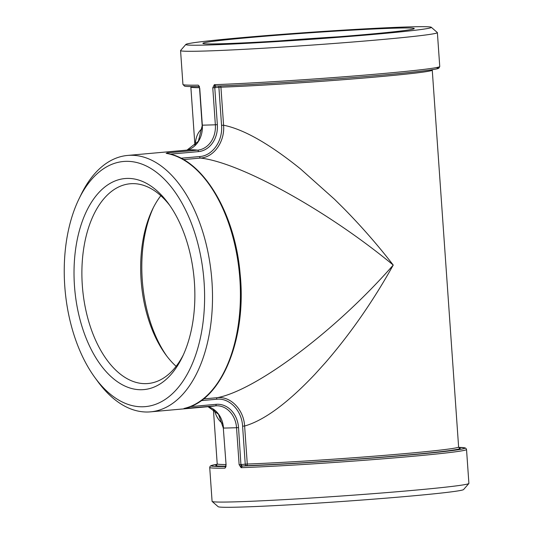 <?xml version="1.0" encoding="UTF-8"?>
<svg xmlns="http://www.w3.org/2000/svg" width="534" height="534" viewBox="0 0 534 534"><rect width="100%" height="100%" fill="white"/><g stroke="black" fill="none" stroke-linecap="round" stroke-linejoin="round"><path stroke-width="0.8" d="M220.288 85.934A1.542 1.161 -92.1 0 1 220.929 87.196A120.998 3.464 -4 0 0 354.269 78.832A120.998 3.464 -4 0 0 432.26 70.128L458.613 446.971A120.998 3.464 176 0 1 380.622 455.676A120.998 3.464 176 0 1 247.282 464.039L244.619 426.025C264.103 420.445 287.532 403.21 314.893 374.301L325.506 362.553C350.624 333.483 373.199 300.989 393.238 265.064C336.6 329.899 256.574 390.221 217.285 397.69L203.454 398.931M242.59 426.159L244.619 426.025C243.744 409.638 230.661 396.034 217.285 397.69A1.542 0.874 84.9 0 0 216.617 399.245C229.413 397.65 241.842 410.573 242.59 426.159L245.246 464.173L241.415 464.52A1.542 0.874 -95.1 0 0 242.396 466.035L246.227 465.688A1.542 0.874 84.9 0 1 245.246 464.173L247.282 464.039A1.542 1.161 -92.1 0 1 246.227 465.688A122.54 3.511 -4 0 0 388.605 456.623A122.54 3.511 -4 0 0 459.2 448.026M212.772 87.81L215.362 124.796L217.351 124.662L214.768 87.676L214.334 84.686L212.772 87.81L218.893 87.329L221.557 125.343C222.978 140.869 212.499 155.848 199.649 156.555A1.542 0.874 -95.1 0 0 200.53 158.064C240.654 162.543 328.303 211.21 393.238 265.064C377.925 245.26 361.371 226.316 343.569 208.24L334.498 199.249L300.535 168.938C269.396 143.86 243.744 129.281 223.586 125.21L220.929 87.196L218.893 87.329A1.542 0.874 84.9 0 1 219.24 85.981M183.456 159.593L200.53 158.064C213.967 157.303 225.001 141.537 223.586 125.21L221.557 125.343M202.172 128.534C197.847 132.065 195.524 137.665 195.204 145.335M214.267 409.845C215.916 416.019 218.706 420.592 222.638 423.555M225.915 465.054L224.988 468.144L226.096 465.061L223.312 428.068L218.473 414.237L208.033 406.694M78.872 199.149L80.968 194.823A128.721 72.818 84.9 0 1 127.579 155.441A128.721 72.818 84.9 0 1 211.611 277.139A128.721 72.818 84.9 0 1 150.588 411.847A128.721 72.818 84.9 0 1 148.058 412.001A128.721 72.818 84.9 0 1 97.702 381.389L94.872 377.511A123.054 69.614 84.9 0 1 78.872 199.149A123.054 69.614 84.9 0 1 195.424 235A123.054 69.614 84.9 0 1 143.012 406.768A123.054 69.614 84.9 0 1 94.872 377.511M184.083 408.463L215.436 405.84A23.683 19.518 -91.6 0 1 236.542 427.714L239.132 464.7L241.114 467.691L238.531 427.58A25.171 20.746 88.4 0 0 216.103 404.331L190.011 406.674M198.822 86.268L199.736 88.177L202.326 125.163L198.361 141.296L186.987 150.107A23.683 19.518 88.4 0 0 202.326 125.163A128.721 3.691 176 0 0 215.362 124.796A23.683 19.518 -91.6 0 1 197.56 150.161L167.095 152.891L166.461 153.365M466.529 449.515L465.948 448.36L464.907 447.852L458.699 447.385A127.179 3.645 176 0 1 400.527 455.762A127.179 3.645 176 0 1 242.396 466.035L241.114 467.691A128.721 3.691 -4 0 0 383.145 458.813A128.721 3.691 -4 0 0 466.529 449.515L468.899 483.397A128.721 3.691 176 0 1 468.852 483.51A128.721 3.691 176 0 1 340.752 496.059A128.721 3.691 176 0 1 212.145 501.459A128.721 3.691 176 0 1 212.085 501.359L209.715 467.47A128.721 3.691 -4 0 0 224.988 468.144L226.076 466.496M431.278 27.267L437.319 32.521A128.721 3.691 176 0 1 437.379 32.621A128.721 3.691 176 0 1 309.226 45.277A128.721 3.691 176 0 1 180.565 50.576A128.721 3.691 176 0 1 180.612 50.47L185.865 44.429A123.054 3.524 176 0 1 273.655 35.004A123.054 3.524 176 0 1 409.645 26.887A123.054 3.524 176 0 1 431.278 27.267A123.054 3.524 176 0 1 308.819 39.469A123.054 3.524 176 0 1 185.865 44.429M239.132 464.7L241.415 464.52M199.736 88.177L198.915 86.348M167.095 152.891A1.495 0.848 84.9 0 1 167.823 153.658M180.565 50.576L182.935 84.465A128.721 3.691 176 0 0 198.201 85.14L199.509 86.568M215.062 87.669A1.542 0.874 84.9 0 1 215.803 86.108M215.829 86.108L215.769 86.108C269.216 84.292 385.501 75.795 423.108 70.962C441.865 68.506 437.433 68.392 438.948 68.072L439.749 66.503A128.721 3.691 176 0 1 356.358 75.801A128.721 3.691 176 0 1 214.334 84.686L215.829 86.108A127.179 3.645 -4 0 0 366.811 76.442A127.179 3.645 -4 0 0 436.124 67.638M184.263 408.417L183.983 408.477A128.721 72.818 84.9 0 0 239.873 279.095A128.721 72.818 84.9 0 0 166.141 153.351L166.688 153.445M184.123 408.457L184.117 408.457C221.423 401.361 246.988 338.643 240.106 273.702C235.02 212.425 202.239 158.191 166.408 153.358L166.441 153.365M468.852 483.51L463.599 489.544A123.054 3.524 176 0 1 341.133 501.546A123.054 3.524 176 0 1 218.186 506.706L212.145 501.459M183.309 354.943A100.279 56.724 84.9 0 1 148.045 383.519A100.279 56.724 84.9 0 1 82.583 288.714A100.279 56.724 84.9 0 1 130.122 183.769A100.279 56.724 84.9 0 1 132.092 183.649A100.279 56.724 84.9 0 1 169.912 205.617M127.045 178.423A105.939 59.928 -95.1 0 0 81.922 326.301A105.939 59.928 -95.1 0 0 182.268 357.166A105.939 59.928 -95.1 0 0 168.49 203.614A105.939 59.928 -95.1 0 0 127.045 178.423M160.821 195.711A100.279 56.724 -95.1 0 0 152.59 209.174A100.279 56.724 -95.1 0 0 165.627 354.523A100.279 56.724 -95.1 0 0 176.127 366.311M279.302 40.924A100.279 2.877 176 0 1 338.256 36.799M395.587 28.142A105.939 3.037 -4 0 0 275.624 35.364A105.939 3.037 -4 0 0 202.94 43.428A105.939 3.037 -4 0 0 308.786 38.982A105.939 3.037 -4 0 0 414.224 28.649A105.939 3.037 -4 0 0 395.587 28.142M166.755 356.038A104.811 59.287 84.9 0 1 153.432 207.486M226.096 465.061L223.312 428.068M238.531 427.58L236.542 427.714A128.721 3.691 -4 0 1 223.506 428.074A23.683 19.518 88.4 0 0 208.046 406.694M150.588 411.847L211.484 406.387A128.721 72.818 -95.1 0 0 215.436 405.84A1.495 0.848 -95.1 0 0 216.103 404.331M170.192 154.152L198.434 151.623A1.495 0.848 84.9 0 0 197.56 150.161A128.721 72.818 -95.1 0 0 188.475 149.974L127.579 155.441M198.434 151.623A25.171 20.746 88.4 0 0 217.351 124.662M216.771 464.974A122.54 3.511 -4 0 0 225.842 466.189M225.862 464.533A120.998 3.464 176 0 1 217.204 463.852L216.624 465.081M225.755 466.496A127.179 3.645 176 0 1 217.171 464.286L211.084 465.608L210.136 466.242L209.715 467.47M201.198 400.627L216.617 399.245M190.758 86.588L190.852 87.009A120.998 3.464 -4 0 0 199.489 87.689M199.649 156.555L180.933 158.231M437.379 32.621L439.749 66.503M202.132 125.156L199.549 88.17M458.613 446.971L459.353 448.106M199.436 86.568C186.479 86.722 185.285 86.321 184.557 86.128L182.935 84.465M432.26 70.128L432.293 69.7M190.852 87.009L194.95 145.582M213.386 409.198L217.204 463.852"/></g></svg>
